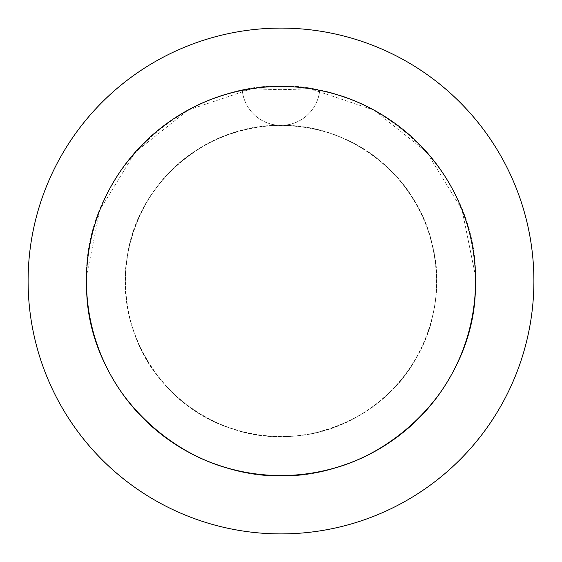 <?xml version="1.0" encoding="UTF-8"?>
<svg xmlns="http://www.w3.org/2000/svg" width="562" height="562" viewBox="0 0 562 562"><rect width="100%" height="100%" fill="white"/><g stroke="black" fill="none" stroke-linecap="round" stroke-linejoin="round"><path stroke-width="0.42" stroke-dasharray="2.81 2.11" d="M86.464 281A194.536 194.536 0 0 1 281 86.464A194.536 194.536 0 0 1 475.536 281C477.447 187.532 402.596 100.577 309.831 88.606C196.918 68.037 82.846 166.24 86.464 281L86.527 275.984L99.973 209.767L135.252 152.147L188.108 110.075L252.169 88.606L319.715 90.356A194.536 194.536 0 0 1 475.536 281A194.536 194.536 0 0 0 281 86.464A194.536 194.536 0 0 0 86.464 281C84.553 187.532 159.404 100.577 252.169 88.606C365.082 68.037 479.154 166.24 475.536 281L475.473 275.984L462.027 209.767L426.748 152.147L373.892 110.075L309.831 88.606L242.285 90.356C153.805 106.632 84.806 191.003 86.464 281A194.536 194.536 0 0 1 319.715 90.356C408.195 106.632 477.194 191.003 475.536 281C477.447 187.532 402.596 100.577 309.831 88.606C196.918 68.037 82.846 166.24 86.464 281C84.553 187.532 159.404 100.577 252.169 88.606C365.082 68.037 479.154 166.24 475.536 281A194.536 194.536 0 0 1 281 475.536A194.536 194.536 0 0 1 86.464 281C84.553 374.468 159.404 461.423 252.169 473.394C365.082 493.963 479.154 395.76 475.536 281C477.447 374.468 402.596 461.423 309.831 473.394C196.918 493.963 82.846 395.76 86.464 281C84.553 374.468 159.404 461.423 252.169 473.394C365.082 493.963 479.154 395.76 475.536 281C477.447 374.468 402.596 461.423 309.831 473.394C196.918 493.963 82.846 395.76 86.464 281C84.553 374.468 159.404 461.423 252.169 473.394C365.082 493.963 479.154 395.76 475.536 281C477.447 374.468 402.596 461.423 309.831 473.394C196.918 493.963 82.846 395.76 86.464 281A194.536 194.536 0 0 0 281 475.536A194.536 194.536 0 0 0 475.536 281A194.536 194.536 0 0 1 281 475.536A194.536 194.536 0 0 1 86.464 281M125.368 281A155.632 155.632 0 0 1 281 125.368A155.632 155.632 0 0 1 436.632 281A155.632 155.632 0 0 1 281 436.632A155.632 155.632 0 0 1 125.368 281A155.632 155.632 0 0 1 281 125.368A155.632 155.632 0 0 1 436.632 281A155.632 155.632 0 0 1 281 436.632A155.632 155.632 0 0 1 125.368 281M533.9 281A252.9 252.9 0 0 0 281 28.1A252.9 252.9 0 0 0 28.1 281A252.9 252.9 0 0 0 281 533.9A252.9 252.9 0 0 0 533.9 281M281 125.368A38.904 38.904 0 0 0 319.715 90.356A38.904 38.904 0 0 1 242.285 90.356A38.904 38.904 0 0 0 281 125.368L281 125.368C349.782 123.991 416.147 175.428 431.742 242.299C450.288 308.412 416.906 385.462 355.971 417.383C294.221 453.12 207.547 437.306 162.664 382.076C115.126 329.1 113.067 241.028 158.02 185.622C199.074 130.426 280.41 109.506 342.806 138.168C406.417 164.034 446.839 237.642 434.714 305.356C425.308 373.512 364.12 430.998 295.64 435.936C227.441 443.91 156.566 398.901 134.571 333.716C109.976 269.472 135.892 189.612 193.518 152.288C249.437 112.442 333.217 117.732 383.909 164.252C438.451 210.23 452.958 297.165 416.182 358.113C382.441 420.79 300.227 452.551 232.886 429.01C162.067 407.85 113.812 329.1 127.286 256.644C136.868 183.57 207.118 123.591 281 125.368"/><path stroke-width="0.84" d="M475.536 281A194.536 194.536 0 0 0 281 86.464A194.536 194.536 0 0 0 86.464 281A194.536 194.536 0 0 0 281 475.536A194.536 194.536 0 0 0 475.536 281M533.9 281A252.9 252.9 0 0 0 281 28.1A252.9 252.9 0 0 0 28.1 281A252.9 252.9 0 0 0 281 533.9A252.9 252.9 0 0 0 533.9 281"/></g></svg>
